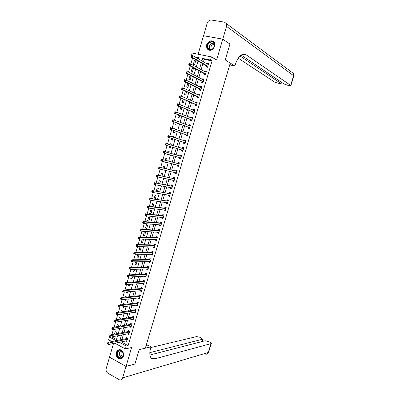 <?xml version="1.0" encoding="UTF-8"?>
<svg xmlns="http://www.w3.org/2000/svg" width="400" height="400" viewBox="0 0 400 400"><rect width="100%" height="100%" fill="white"/><g stroke="black" fill="none" stroke-linecap="round" stroke-linejoin="round"><path stroke-width="0.6" d="M206.625 44.805L206.96 48.675C209.835 51.45 212.415 50.66 214.705 46.315L214.415 42.51C211.525 39.66 208.93 40.425 206.625 44.805M116.38 352.48C115.815 355.615 116.76 357.79 119.21 359C121.165 359.43 122.55 358.545 123.36 356.33C123.925 353.235 123.01 351.07 120.61 349.835C118.615 349.345 117.205 350.225 116.38 352.48M191.415 55.65L192.17 53.07L211.43 56.885L210.505 60.015L202.615 58.425L201.89 60.91M241.16 55.075L284.03 83.99L287.765 85.29L290.845 85.61L290.635 85.375L293.615 75.7L226.53 26.385L222.765 39.125L229.945 44.05L225.225 59.935L229.935 44.08L222.755 39.155L203.515 35.735L198.1 54.245M113.52 343.475L109.52 357.155L126.025 366.425L131.615 347.51L125.385 348.93L114.83 343.205M111.82 341.57L108.595 339.82L109.415 337.015L116.155 340.65L117.58 335.77M110.38 336.83L109.415 337.015M192.615 57.94L190.845 64M190.26 66.005L188.485 72.09M187.91 74.055L186.13 80.16M185.57 82.08L183.78 88.21M183.235 90.085L181.44 96.24M180.905 98.07L179.1 104.25M178.58 106.035L176.77 112.24M176.265 113.985L174.445 120.21M173.95 121.91L172.125 128.16M171.645 129.815L169.815 136.09M169.345 137.705L167.505 144M167.045 145.58L165.215 151.85M164.745 153.465L162.93 159.68M162.45 161.33L160.65 167.495M160.16 169.175L158.38 175.29M157.88 177.005L156.11 183.06M155.6 184.81L153.85 190.815M153.33 192.6L151.59 198.555M151.06 200.37L149.34 206.27M148.8 208.12L147.095 213.965M146.545 215.85L144.855 221.645M144.295 223.56L142.62 229.305M142.05 231.255L140.39 236.95M139.81 238.93L138.165 244.57M137.58 246.585L135.95 252.175M135.35 254.22L133.735 259.76M133.13 261.835L131.525 267.325M130.91 269.435L129.325 274.875M128.7 277.015L127.13 282.405M126.495 284.575L124.935 289.915M124.295 292.12L122.75 297.41M122.1 299.645L120.57 304.885M119.91 307.15L118.395 312.345M117.725 314.64L116.225 319.78M115.545 322.11L114.06 327.205M113.37 329.56L111.9 334.605M134.905 364.015L139.215 349.62L134.945 364.005L126.025 366.425M111.745 336.89L116.505 339.45M198.815 58.26L196.505 57.795M115.865 333.865L116.345 332.22L115.22 331.625L114.495 334.12M118.005 326.53L118.4 325.19L117.275 324.6L116.64 326.765M120.155 319.175L120.46 318.14L119.33 317.565L118.795 319.385M120.96 314.18L121.535 314.47L121.645 314.08M122.31 311.805L122.525 311.075L121.39 310.51L120.955 311.99M123.6 307.4L123.815 306.665L122.465 306.835L123.6 307.4M124.47 304.42L124.595 304L123.455 303.435L123.125 304.58M124.645 299.37L124.535 299.755L125.675 300.31L125.99 299.225M126.635 297.01L125.525 296.35L125.295 297.15M126.83 291.89L126.605 292.655L127.75 293.205L128.17 291.77M128.4 289.625L127.6 289.245L127.47 289.7M129.02 284.395L128.685 285.545L129.83 286.085L130.355 284.3M131.215 276.88L130.765 278.415L131.92 278.945L132.545 276.81M133.415 269.345L132.855 271.27L134.01 271.795L134.74 269.3M135.62 261.795L134.945 264.11L136.105 264.625L136.94 261.77M137.835 254.225L137.045 256.93L138.205 257.435L139.145 254.225M140.05 246.635L139.145 249.735L140.315 250.23L141.325 246.77L141.06 246.655M142.425 243.01L143.44 239.54L142.265 239.055L141.25 242.525L142.425 243.01M144.54 235.775L145.555 232.295L144.38 231.82L143.365 235.295L144.54 235.775M146.66 228.52L147.68 225.035L146.5 224.565L145.48 228.05L146.66 228.52M148.785 221.25L149.81 217.755L148.62 217.295L147.6 220.79L148.785 221.25M150.915 213.96L151.94 210.46L150.75 210.01L149.73 213.51L150.915 213.96M153.05 206.655L154.08 203.145L152.885 202.705L151.86 206.215L153.05 206.655M155.265 199.09L156.22 195.815L155.025 195.385L154.02 198.91M157.505 191.43L158.37 188.465L157.165 188.045L156.24 191.215M159.75 183.75L160.525 181.1L159.315 180.69L158.49 183.51M162 176.05L162.68 173.72L161.47 173.315L160.75 175.785M164.255 168.33L164.845 166.32L163.63 165.925L163.01 168.04M164.8 161.915L166.04 162.225M166.52 160.595L167.01 158.905L165.79 158.52L165.28 160.28M167.085 154.1L166.92 154.66L168.14 155.04L168.32 154.435M168.785 152.84L169.185 151.47L167.96 151.095L167.55 152.495M169.37 146.265L169.09 147.225L170.32 147.595L170.6 146.63M171.06 145.065L171.365 144.02L170.135 143.65L169.83 144.695M171.66 138.44L171.27 139.775L172.5 140.135L172.88 138.83M173.35 137.23L173.55 136.55L172.315 136.19L172.125 136.835M173.945 130.605L173.45 132.305L174.685 132.655L175.165 131.02M175.645 129.38L175.735 129.06L174.43 128.96M176.24 122.75L175.64 124.815L176.875 125.16L177.455 123.19M178.545 114.875L177.83 117.315L179.075 117.645L179.745 115.345M180.85 106.98L180.03 109.79L181.275 110.115L182.045 107.475M183.16 99.065L182.23 102.25L183.485 102.565L184.355 99.59M185.48 91.13L184.44 94.69L185.695 94.995L186.665 91.68M187.915 87.41L188.98 83.765L187.715 83.475L186.65 87.115L187.915 87.41M190.135 79.81L191.205 76.15L189.935 75.87L188.87 79.52L190.135 79.81M192.365 72.185L193.435 68.52L192.165 68.25L191.095 71.91L192.365 72.185M194.6 64.545L195.67 60.87L194.395 60.61L193.325 64.28L194.6 64.545M121.23 341.865L128.075 345.665L212.045 60.935L204.18 59.345L203.455 61.815M202.87 63.8L201.145 69.675M200.575 71.62L198.845 77.52M198.285 79.42L196.545 85.345M196 87.2L194.255 93.15M193.72 94.965L191.97 100.935M191.445 102.71L189.69 108.7M189.18 110.435L187.415 116.45M186.915 118.14L185.145 124.18M184.66 125.83L182.88 131.89M182.41 133.5L180.62 139.585M180.16 141.15L178.37 147.255M177.92 148.79L176.13 154.875M175.67 156.44L173.9 162.47M173.43 164.07L171.675 170.055M171.195 171.685L169.455 177.615M168.965 179.28L167.24 185.16M166.74 186.86L165.03 192.685M164.52 194.42L162.825 200.195M162.305 201.96L160.625 207.685M160.1 209.48L158.43 215.16M157.895 216.985L156.245 222.615M155.695 224.475L154.06 230.05M153.505 231.94L151.88 237.47M151.315 239.39L149.71 244.87M149.135 246.825L147.54 252.255M146.955 254.24L145.375 259.62M144.785 261.64L143.22 266.97M142.62 269.02L141.065 274.3M140.455 276.38L138.92 281.615M138.3 283.725L136.775 288.915M136.15 291.055L134.64 296.195M134 298.365L132.505 303.455M131.86 305.66L130.38 310.7M129.725 312.935L128.255 317.93M127.595 320.19L126.14 325.14M125.465 327.435L124.03 332.335M123.345 334.66L121.92 339.515M125.595 340.955L126.72 341.65L127.725 338.245L126.575 337.635L126.3 338.56M127.695 333.82L128.815 334.545L129.82 331.13L128.665 330.53L128.395 331.455M129.8 326.67L130.91 327.425L131.92 324L130.76 323.405L130.49 324.335M131.91 319.505L133.015 320.285L134.025 316.85L132.86 316.265L132.59 317.195M134.025 312.325L135.12 313.13L136.135 309.685L134.97 309.11L134.695 310.045M136.14 305.125L136.065 305.385L137.235 305.955L138.25 302.505L137.08 301.94L136.805 302.875M138.265 297.905L138.18 298.205L139.35 298.765L140.37 295.31L139.195 294.75L138.92 295.685M140.395 290.675L140.295 291.005L141.475 291.56L142.495 288.095L141.315 287.545L141.04 288.485M142.525 283.42L142.42 283.79L143.6 284.335L144.625 280.865L143.44 280.32L143.165 281.265M144.665 276.155L144.545 276.56L145.735 277.095L146.76 273.615L145.57 273.08L145.295 274.025M146.81 268.87L146.68 269.31L147.87 269.84L148.9 266.35L147.705 265.825L147.425 266.77M148.96 261.57L148.82 262.045L150.01 262.565L151.04 259.065L149.845 258.55L149.565 259.5M151.11 254.25L150.96 254.765L152.16 255.275L153.19 251.765L151.99 251.26L151.71 252.21M153.27 246.91L153.11 247.465L154.31 247.965L155.345 244.45L154.14 243.955L153.86 244.905M155.435 239.56L155.26 240.145L156.47 240.64L157.505 237.115L156.295 236.63L156.015 237.585M157.605 232.185L157.42 232.815L158.63 233.295L159.67 229.765L158.46 229.285L158.175 230.245M159.78 224.8L159.585 225.46L160.8 225.935L161.84 222.395L160.625 221.925L160.34 222.885M161.96 217.39L161.75 218.095L162.97 218.56L164.015 215.01L162.795 214.55L162.51 215.51M164.145 209.97L163.925 210.705L165.15 211.165L166.195 207.605L164.97 207.155L164.685 208.12M166.335 202.525L166.105 203.305L167.33 203.75L168.38 200.185L167.15 199.745L166.87 200.71M168.53 195.07L168.29 195.885L169.52 196.32L170.575 192.75L169.34 192.315L169.055 193.28M170.73 187.59L170.475 188.445L171.715 188.875L172.77 185.29L171.53 184.865L171.245 185.84M172.935 180.095L172.67 180.99L173.91 181.405L174.97 177.815L173.725 177.405L173.44 178.375M175.145 172.585L174.87 173.515L176.115 173.925L177.175 170.325L175.93 169.92L175.64 170.895M177.36 165.055L177.075 166.02L178.325 166.42L179.385 162.815L178.135 162.42L177.85 163.395M179.575 157.535L179.285 158.51L180.54 158.905L181.605 155.29L180.35 154.9L180.06 155.88M181.79 150.005L181.5 150.985L182.76 151.365L183.825 147.74L182.565 147.365L182.275 148.345M184.01 142.455L183.72 143.44L184.985 143.81L186.055 140.18L184.79 139.81L184.5 140.795M186.235 134.89L185.945 135.875L187.215 136.24L188.285 132.595L187.015 132.24L186.725 133.225L188.18 132.955M188.47 127.305L188.18 128.295L189.45 128.645L190.525 124.995L189.25 124.65L188.97 125.6M190.705 119.705L190.415 120.695L191.69 121.035L192.77 117.38L191.49 117.04L191.22 117.955M192.95 112.085L192.655 113.075L193.935 113.41L195.015 109.74L193.735 109.41L193.475 110.295M195.195 104.445L194.905 105.44L196.19 105.765L197.27 102.085L195.985 101.765L195.735 102.615M197.45 96.785L197.155 97.785L198.445 98.1L199.53 94.41L198.24 94.105L198 94.915M199.71 89.11L199.415 90.11L200.71 90.415L201.795 86.72L200.5 86.42L200.27 87.195M201.97 81.415L201.675 82.42L202.975 82.715L204.07 79.01L202.765 78.72L202.55 79.46M204.24 73.705L203.945 74.71L205.25 74.99L206.345 71.28L205.035 71L204.83 71.705M206.515 65.97L206.22 66.98L207.53 67.255L208.625 63.53L207.315 63.265L207.12 63.93M243.685 54.08L245.995 54.71L242.975 54.2C239.74 55.305 237.14 58.875 235.18 64.91L234.87 65.96L225.225 59.935L230.26 63.08L145.35 348.165L139.215 349.62L150.97 346.825L150.685 347.785C148.865 355.2 149.985 358.95 154.045 359.045L211 343.63L211.34 343.41L210.02 342.105L205.14 340.755L149.875 355.02M211.43 56.885L216.59 60.02L222.755 39.155M212.045 60.935L210.505 60.015M128.075 345.665L126.225 346.075L125.385 348.93M198.595 59.005L198.98 57.695L194.92 56.875M118.27 333.415L119.725 328.445M120.405 326.12L121.875 321.105M122.545 318.81L124.03 313.745M124.69 311.48L126.19 306.365M126.84 304.135L128.35 298.97M128.995 296.77L130.52 291.56M131.155 289.39L132.695 284.13M133.325 281.99L134.875 276.68M135.495 274.575L137.06 269.215M137.67 267.14L139.255 261.735M139.85 259.685L141.45 254.23M142.04 252.215L143.65 246.71M144.23 244.73L145.855 239.17M146.43 237.22L148.07 231.615M148.63 229.695L150.285 224.04M150.84 222.155L152.51 216.445M153.05 214.595L154.735 208.835M155.27 207.015L156.97 201.205M157.495 199.415L159.21 193.555M159.725 191.8L161.455 185.885M161.96 184.165L163.705 178.2M164.2 176.51L165.96 170.495M166.445 168.84L168.22 162.77M168.695 161.15L170.485 155.025M170.95 153.44L172.76 147.265M173.215 145.71L175.03 139.515M175.495 137.925L177.3 131.75M177.78 130.12L179.58 123.97M180.07 122.295L181.86 116.17M182.365 114.455L184.15 108.35M184.665 106.59L186.445 100.51M186.975 98.71L188.745 92.65M189.285 90.805L191.05 84.77M191.605 82.885L193.365 76.875M193.93 74.945L195.68 68.955M196.26 66.985L198.005 61.02M119.365 342.255L126.225 346.075M201.305 62.905L199.57 68.81M199 70.76L197.26 76.69M196.7 78.6L194.955 84.55M194.405 86.42L192.655 92.395M192.12 94.22L190.36 100.22M189.835 102L188.07 108.02M187.56 109.76L185.785 115.805M185.29 117.505L183.51 123.575M183.02 125.23L181.235 131.32M180.76 132.935L178.97 139.05M178.51 140.62L176.71 146.76M176.255 148.295L174.465 154.41M174 155.985L172.225 162.045M171.75 163.65L169.99 169.66M169.51 171.3L167.76 177.26M167.27 178.935L165.54 184.84M165.035 186.545L163.32 192.4M162.81 194.14L161.105 199.945M160.59 201.715L158.9 207.47M158.37 209.275L156.7 214.975M156.16 216.81L154.5 222.465M153.955 224.335L152.31 229.935M151.755 231.835L150.125 237.39M149.555 239.32L147.945 244.825M147.365 246.79L145.765 252.24M145.18 254.24L143.595 259.64M143 261.67L141.43 267.025M140.83 269.085L139.27 274.39M138.66 276.48L137.115 281.735M136.495 283.855L134.965 289.065M134.335 291.215L132.82 296.38M132.18 298.56L130.68 303.675M130.03 305.885L128.545 310.955M127.89 313.195L126.415 318.215M125.75 320.485L124.29 325.46M123.615 327.76L122.17 332.685M121.49 335.015L120.055 339.895M121.2 341.97L119.335 342.36M204.18 59.345L202.615 58.425M126.99 340.745L125.57 341.04M195.555 61.265L194.395 60.61M193.33 68.88L192.165 68.25M191.11 76.475L189.935 75.87M188.895 84.05L187.715 83.475M175.715 129.135L174.5 128.715M173.535 136.59L172.315 136.19M171.365 144.02L170.135 143.65M170.32 147.585L169.09 147.225M168.155 154.995L166.92 154.66M165.995 162.385L164.755 162.075M155.265 199.085L153.995 198.9M153.135 206.375L151.86 206.215M151.01 213.645L149.73 213.51M148.89 220.9L147.6 220.79M146.77 228.14L145.48 228.05M144.66 235.36L143.365 235.295M142.555 242.565L141.25 242.525M140.455 249.755L139.145 249.735M138.355 256.925L137.045 256.93M136.265 264.08L134.945 264.11M134.18 271.215L132.855 271.27M132.095 278.34L130.765 278.415M130.02 285.445L128.685 285.545M127.945 292.535L126.605 292.655M125.88 299.605L124.535 299.755M129.075 333.67L127.66 333.94M131.16 326.58L129.755 326.825M133.255 319.47L131.855 319.695M135.35 312.35L133.955 312.55M137.455 305.21L136.065 305.385M139.56 298.055L138.18 298.205M141.675 290.88L140.295 291.005M143.79 283.69L142.42 283.79M145.915 276.485L144.545 276.56M148.04 269.26L146.68 269.31M150.17 262.02L148.82 262.045M152.31 254.765L150.96 254.765M154.45 247.49L153.11 247.465M156.6 240.2L155.26 240.145M158.75 232.89L157.42 232.815M160.91 225.565L159.585 225.46M163.07 218.225L161.75 218.095M165.24 210.865L163.925 210.705M167.41 203.485L166.105 203.305M169.59 196.09L168.29 195.885M171.77 188.68L170.475 188.445M173.96 181.25L172.67 180.99M176.15 173.8L174.87 173.515M178.35 166.335L177.075 166.02M180.555 158.855L179.285 158.51M182.765 151.355L181.5 150.985M183.825 147.745L182.565 147.365M186.04 140.22L184.79 139.81M188.265 132.675L187.015 132.24M190.49 125.11L189.25 124.65M192.725 117.53L191.49 117.04M194.96 109.93L193.735 109.41M197.205 102.315L195.985 101.765M199.455 94.68L198.24 94.105M201.705 87.025L200.5 86.42M203.965 79.35L202.765 78.72M206.23 71.66L205.035 71M208.5 63.95L207.315 63.265M127.25 339.275L126.095 338.665L107.91 342.365L109.09 343.01L127.455 339.17M108.085 343.365L109.09 343.01L108.655 344.49L107.48 343.845L107.91 343.96L108.085 343.365L107.61 343.11L107.44 343.705M126.995 340.73L108.655 344.49L107.91 343.96M126.095 338.665L127.175 337.95M107.91 342.365L107.61 343.11M129.015 333.585L110.82 337.07L109.64 336.435L110.075 336.53L110.25 335.935L109.775 335.68L109.605 336.275M129.345 332.16L128.19 331.56L110.075 334.95L111.255 335.58L129.55 332.055M110.25 335.935L111.255 335.58L110.82 337.07L110.075 336.53M128.19 331.56L129.28 330.845M110.075 334.95L109.775 335.68M131.445 325.03L130.285 324.435L112.24 327.515L113.425 328.14L131.645 324.925M112.42 328.485L113.425 328.14L112.995 329.63L111.805 329L112.25 329.085L112.42 328.485L111.945 328.235L111.775 328.835M131.185 326.495L112.995 329.63L112.25 329.085M130.285 324.435L131.39 323.725M112.24 327.515L111.945 328.235M133.55 317.88L132.385 317.295L114.415 320.06L115.605 320.675L133.75 317.78M114.6 321.02L115.605 320.675L115.17 322.17L113.98 321.555L114.425 321.62L114.6 321.02L114.12 320.775L113.95 321.37M133.29 319.355L115.17 322.17L114.425 321.62M132.385 317.295L133.505 316.59M114.415 320.06L114.12 320.775M135.805 310.655L134.64 310.08L135.66 310.715L134.49 310.14L116.59 312.59L117.785 313.195L135.86 310.62M116.78 313.535L117.785 313.195L117.35 314.695L116.155 314.085L116.605 314.135L116.78 313.535L116.3 313.29L116.13 313.89M135.395 312.195L117.35 314.695L116.605 314.135M134.64 310.08L135.625 309.435M116.59 312.59L116.3 313.29M122.22 357.65C119.135 360.89 114.845 353.945 118.09 351.02C121.135 347.75 125.505 354.705 122.22 357.65M118.425 351.225C116.73 354.005 117.19 356.25 119.81 357.965L122.25 357.36C123.945 354.61 123.51 352.365 120.93 350.63L118.425 351.225M121.945 351.24L121.635 351.485C120.43 353.45 120.76 355.04 122.61 356.25L122.955 356.325M119.415 349.67L117.785 350.53C115.68 353.99 116.255 356.775 119.51 358.895L121.245 358.915M207.27 47.21C206.2 42.295 213.795 39.11 214.54 44.205C215.605 49.18 207.965 52.29 207.27 47.21M214.415 44.415L214.05 43.365C212.375 39.945 206.81 43.325 207.69 47.195L208.08 48.295C209.76 51.645 215.29 48.29 214.415 44.415M214.45 44.635C212.175 44.35 210.975 45.535 210.845 48.185L211.545 49.48M213.69 41.58C210.865 39.17 205.83 43.435 206.735 47.43L207.225 48.805L208.575 50.13M146.135 345.515L147.76 345.14L150.97 346.825M152.54 358.235L151.62 358.485M126.015 366.45L109.515 357.18L106.23 368.42C105.805 370.5 106.355 372.1 107.885 373.22L119.625 379.93C121.055 380.17 122.055 379.49 122.635 377.88L126.015 366.45L134.935 364.035M149.79 352.655L202.735 339.18L200.325 337.365L196.615 336.58L150.75 347.565M151.245 358.16L153.195 358.06L154.765 358.9M234.87 65.96L231.205 65.215L229.87 64.39M240.05 55.995L281.15 83.58L278.155 83.265L274.44 81.975L238.255 58.18M226.53 26.385L226.365 23.58L224.44 22.135L211.34 20.035C209.4 19.955 208.01 21.01 207.175 23.205L203.59 35.745M222.765 39.125L203.52 35.7M245.995 54.71L290.635 85.375M244.185 54.37L243.755 54.075M137.2 304.99L137.48 305.125M137.92 303.475L136.75 302.91L137.78 303.535L136.6 302.965L118.775 305.1L119.975 305.695L137.975 303.44M118.97 306.03L119.975 305.695L119.535 307.2L118.335 306.6L118.795 306.63L118.97 306.03L118.49 305.79L118.315 306.39M137.51 305.02L119.535 307.2L118.795 306.63M136.75 302.91L137.755 302.265M118.775 305.1L118.49 305.79M139.255 297.8L139.59 297.96M140.04 296.28L138.865 295.72L139.905 296.335L138.715 295.775L120.96 297.595L122.165 298.18L140.095 296.245M121.16 298.51L122.165 298.18L121.725 299.685L120.525 299.095L120.985 299.11L121.16 298.51L120.68 298.275L120.505 298.875M139.625 297.83L121.725 299.685L120.985 299.11M138.865 295.72L139.885 295.08M120.96 297.595L120.68 298.275M141.33 290.59L141.705 290.775M142.165 289.065L140.985 288.515L142.035 289.12L140.855 288.565L123.155 290.07L124.365 290.645L142.215 289.035M123.36 290.97L124.365 290.645L123.925 292.155L122.715 291.575L123.185 291.57L123.36 290.97L122.875 290.735L122.7 291.34M141.75 290.62L123.925 292.155L123.185 291.57M140.985 288.515L142.025 287.875M123.155 290.07L122.875 290.735M143.405 283.36L143.825 283.58M144.145 281.89L142.965 281.345L125.355 282.525L126.565 283.09L144.345 281.805M125.565 283.41L126.565 283.09L126.125 284.605L124.915 284.035L124.9 283.785L125.385 284.015L125.565 283.41L125.08 283.18L124.9 283.785M143.88 283.395L126.125 284.605L125.385 284.015M144.17 281.885L142.985 281.345L144.17 280.655M125.355 282.525L125.08 283.18M145.485 276.11L145.95 276.36M146.28 274.64L145.095 274.105L127.56 274.96L128.775 275.52L146.48 274.56M127.77 275.83L128.775 275.52L128.335 277.035L127.115 276.475L127.11 276.215L127.595 276.44L127.77 275.83L127.285 275.61L127.11 276.215M146.01 276.15L128.335 277.035L127.595 276.44M145.095 274.105L146.32 273.42M127.56 274.96L127.285 275.61M147.57 268.845L148.08 269.13M148.42 267.375L147.23 266.85L129.765 267.38L130.99 267.93L148.62 267.295M129.985 268.235L130.99 267.93L130.545 269.45L129.325 268.9L129.32 268.625L129.81 268.845L129.985 268.235L129.5 268.015L129.32 268.625M148.15 268.895L130.545 269.45L129.81 268.845M147.23 266.85L148.475 266.165M129.765 267.38L129.5 268.015M149.665 261.555L150.215 261.88M150.565 260.09L149.37 259.575L131.98 259.78L133.21 260.32L150.765 260.015M132.205 260.62L133.21 260.32L132.765 261.845L131.54 261.3L131.54 261.015L132.03 261.23L132.205 260.62L131.715 260.405L131.54 261.015M150.29 261.615L132.765 261.845L132.03 261.23M149.37 259.575L150.64 258.895M131.98 259.78L131.715 260.405M151.76 254.25L152.355 254.61M152.715 252.79L151.515 252.28L134.2 252.16L135.435 252.69L152.91 252.72M134.43 252.99L135.435 252.69L134.99 254.22L133.76 253.685L133.76 253.385L134.255 253.6L134.43 252.99L133.94 252.775L133.76 253.385M152.44 254.325L134.99 254.22L134.255 253.6M151.515 252.28L152.805 251.605M134.2 252.16L133.94 252.775M153.865 246.925L154.5 247.33M154.87 245.47L153.665 244.975L136.43 244.525L137.665 245.045L155.065 245.405M136.66 245.335L137.665 245.045L137.215 246.575L135.985 246.055L135.99 245.74L136.485 245.95L136.66 245.335L136.17 245.125L135.99 245.74M154.59 247.01L137.215 246.575L136.485 245.95M153.665 244.975L154.98 244.3M136.43 244.525L136.17 245.125M155.975 239.58L156.65 240.025M157.03 238.135L155.82 237.65L138.66 236.87L139.9 237.38L157.225 238.07M138.9 237.665L139.9 237.38L139.45 238.915L138.215 238.4L138.225 238.075L138.72 238.28L138.9 237.665L138.405 237.46L138.225 238.075M156.75 239.685L139.45 238.915L138.72 238.28M155.82 237.65L157.165 236.98M138.66 236.87L138.405 237.46M158.085 232.215L158.805 232.71M159.375 229.65L159.67 229.775M159.195 230.785L157.98 230.305L140.895 229.195L142.14 229.695L159.39 230.725M141.14 229.975L142.14 229.695L141.69 231.235L140.45 230.73L140.465 230.39L140.96 230.59L141.14 229.975L140.645 229.775L140.465 230.39M158.915 232.34L141.69 231.235L140.96 230.59M157.98 230.305L159.34 229.645M140.895 229.195L140.645 229.775M160.205 224.835L160.965 225.375M161.365 223.415L160.15 222.945L143.14 221.5L144.39 221.99L161.56 223.355M143.39 222.265L144.39 221.99L143.94 223.535L142.69 223.04L142.71 222.685L143.21 222.885L143.39 222.265L142.89 222.07L142.71 222.685M161.08 224.975L143.94 223.535L143.21 222.885M160.15 222.945L161.5 222.305M143.14 221.5L142.89 222.07M162.33 217.43L163.13 218.02M163.54 216.03L162.32 215.565L145.385 213.79L146.64 214.27L163.735 215.975M145.64 214.54L146.64 214.27L146.19 215.815L144.935 215.33L144.96 214.965L145.46 215.155L145.64 214.54L145.14 214.345L144.96 214.965M163.255 217.595L146.19 215.815L145.46 215.155M162.32 215.565L163.665 214.95M145.385 213.79L145.14 214.345M164.465 210.005L165.3 210.65M166.195 207.62L165.835 207.575L166.17 207.695M165.72 208.625L164.495 208.17L147.64 206.055L148.9 206.525L165.915 208.57M147.9 206.79L148.9 206.525L148.445 208.075L147.19 207.605L147.215 207.22L147.72 207.41L147.9 206.79L147.395 206.6L147.215 207.22M165.435 210.2L148.445 208.075L147.72 207.41M164.495 208.17L165.835 207.575M147.64 206.055L147.395 206.6M166.6 202.565L167.475 203.26M168.37 200.235L168.015 200.18L168.35 200.3M167.905 201.2L149.9 198.305L151.16 198.765L168.095 201.155M150.165 199.025L151.16 198.765L150.71 200.32L149.445 199.855L149.475 199.46L149.98 199.645L150.165 199.025L149.66 198.84L149.475 199.46M167.615 202.785L150.71 200.32L149.98 199.645M166.675 200.76L168.015 200.18M149.9 198.305L149.66 198.84M168.745 195.105L169.655 195.855M170.55 192.83L170.195 192.77L170.53 192.89M170.095 193.76L152.165 190.535L170.285 193.715M152.435 191.24L153.43 190.985L152.975 192.545L151.71 192.09L151.745 191.68L152.25 191.86L152.435 191.24L151.925 191.06L151.745 191.68M169.805 195.35L152.975 192.545L152.25 191.86M168.86 193.325L170.195 192.77M152.165 190.535L151.925 191.06M170.89 187.62L171.845 188.435M172.735 185.41L172.38 185.345L172.72 185.46M172.295 186.305L154.435 182.745L172.48 186.265M154.71 183.435L155.705 183.185L155.25 184.75L153.98 184.305L154.02 183.88L154.525 184.06L154.71 183.435L154.2 183.255L154.02 183.88M172 187.9L155.25 184.75L154.525 184.06M171.055 185.88L172.38 185.345M154.435 182.745L154.2 183.255M173.045 180.12L174.035 180.995M174.925 177.975L174.575 177.9L174.91 178.015M174.495 178.83L156.71 174.935L174.685 178.79M156.99 175.61L157.985 175.37L157.53 176.935L156.255 176.5L156.295 176.06L156.805 176.235L156.99 175.61L156.48 175.435L156.295 176.06M174.2 180.435L157.53 176.935L156.805 176.235M173.25 178.415L174.575 177.9M156.71 174.935L156.48 175.435M175.205 172.595L176.23 173.535M177.12 170.52L176.77 170.44L177.11 170.55M176.7 171.335L158.99 167.11L176.89 171.3M159.275 167.765L160.275 167.53L159.815 169.1L158.535 168.675L158.58 168.225L159.095 168.395L159.275 167.765L158.765 167.595L158.58 168.225M176.405 172.95L159.815 169.1L159.095 168.395M175.455 170.93L176.77 170.44M158.99 167.11L158.765 167.595M177.37 165.055L178.43 166.06M179.32 163.045L178.975 162.96L179.315 163.065M178.91 163.825L161.28 159.26L179.1 163.795M161.57 159.9L162.565 159.67L162.105 161.245L160.82 160.835L160.87 160.365L161.385 160.53L161.57 159.9L161.055 159.735L160.87 160.365M178.615 165.445L162.105 161.245L161.385 160.53M177.66 163.43L178.975 162.96M161.28 159.26L161.055 159.735M180.83 157.925L179.56 157.5L180.64 158.565M181.525 155.555L181.18 155.46L181.525 155.565M181.13 156.295L163.57 151.395L181.315 156.27M163.87 152.015L164.865 151.795L164.405 153.37L163.115 152.97L163.165 152.49L163.685 152.65L163.87 152.015L163.35 151.855L163.165 152.49M180.795 157.88L164.405 153.37L163.685 152.65M179.875 155.91L181.18 155.46M163.57 151.395L163.35 151.855M183.05 150.385L181.755 149.96L182.85 151.055M183.535 148.725L165.87 143.505L182.09 148.37L183.735 148.045M166.17 144.115L167.165 143.895L166.705 145.475L165.41 145.085L165.47 144.59L165.985 144.745L166.17 144.115L165.655 143.96L165.47 144.59M183.015 150.34L166.705 145.475L165.985 144.745M165.87 143.505L165.655 143.96M184.725 143.425L183.87 142.33L167.715 137.185L169.015 137.565L169.475 135.98L185.765 141.165M184.435 140.815L185.955 140.51M185.275 142.825L169.015 137.565L168.295 136.825L168.48 136.19L167.96 136.04L167.775 136.675L168.295 136.825M167.96 136.04L168.175 135.6L169.475 135.98L168.48 136.19M167.775 136.675L167.715 137.185M187.285 135.995L186.945 135.88L187.29 135.98M170.275 128.1L170.09 128.735L170.61 128.885L170.795 128.25L170.275 128.1L170.485 127.675L187.995 133.585M170.795 128.25L171.79 128.04L171.325 129.63L170.02 129.26L186.095 134.76L186.945 135.88M187.505 135.25L171.325 129.63L170.61 128.885M170.09 128.735L170.02 129.26M189.51 128.44L189.17 128.32L189.52 128.415M189.02 125.62L190.41 125.385M172.595 120.145L172.41 120.78L172.93 120.925L173.12 120.285L172.595 120.145L172.8 119.73L174.11 120.085L190.235 125.985M173.12 120.285L174.11 120.085L173.645 121.68L172.335 121.32L188.33 127.17L189.17 128.32M189.74 127.655L173.645 121.68L172.93 120.925M172.41 120.78L172.335 121.32M191.74 120.87L191.405 120.74L191.75 120.83M191.315 117.995L192.645 117.795M174.92 112.165L174.735 112.805L175.26 112.94L175.445 112.305L174.92 112.165L175.125 111.76L176.44 112.11L192.475 118.37M175.445 112.305L176.44 112.11L175.97 113.705L174.66 113.355L190.565 119.565L191.405 120.74M191.985 120.045L175.97 113.705L175.26 112.94M174.735 112.805L174.66 113.355M193.975 113.28L193.64 113.14L193.99 113.23M193.62 110.355L194.885 110.185M177.25 104.165L177.065 104.805L177.59 104.94L177.78 104.3L177.25 104.165L177.45 103.775L178.77 104.11L194.725 110.735M177.78 104.3L178.77 104.11L178.305 105.715L176.985 105.375L192.81 111.94L193.64 113.14M194.23 112.415L178.305 105.715L177.59 104.94M177.065 104.805L176.985 105.375M196.215 105.67L195.885 105.525L196.235 105.61M195.925 102.7L197.135 102.56M179.585 96.145L179.4 96.79L179.93 96.92L180.12 96.275L179.585 96.145L179.785 95.77L181.11 96.095L196.98 103.085M180.12 96.275L181.11 96.095L180.64 97.7L179.315 97.37L195.06 104.3L195.885 105.525M196.48 104.765L180.64 97.7L179.93 96.92M179.4 96.79L179.315 97.37M198.465 98.04L198.13 97.885L198.485 97.975M198.24 95.03L199.385 94.91M181.93 88.11L181.74 88.75L182.275 88.88L182.46 88.235L181.93 88.11L182.125 87.745L183.455 88.055L199.235 95.41M182.46 88.235L183.455 88.055L182.985 89.665L181.655 89.35L197.315 96.635L198.13 97.885M198.74 97.1L182.985 89.665L182.275 88.88M181.74 88.75L181.655 89.35M200.715 90.395L200.385 90.235L200.74 90.315M200.555 87.34L201.64 87.25M184.28 80.05L184.09 80.695L184.625 80.815L184.815 80.17L184.28 80.05L184.47 79.695L185.805 80L201.5 87.72M184.815 80.17L185.805 80L185.335 81.615L184 81.305L199.575 88.96L200.385 90.235M201.005 89.415L185.335 81.615L184.625 80.815M184.09 80.695L184 81.305M202.88 79.635L203.905 79.565M186.635 71.97L186.445 72.615L186.98 72.735L187.17 72.085L186.635 71.97L186.82 71.63L188.16 71.92L203.77 80.015M187.17 72.085L188.16 71.92L187.69 73.54L186.35 73.245L201.84 81.26L202.645 82.56M203.275 81.71L187.69 73.54L186.98 72.735M186.445 72.615L186.35 73.245M205.205 71.915L206.17 71.865M188.995 63.87L188.805 64.515L189.345 64.63L189.535 63.98L188.995 63.87L189.175 63.54L190.52 63.825L206.045 72.285M189.535 63.98L190.52 63.825L190.05 65.445L188.705 65.16L204.11 73.545L204.91 74.87M205.545 73.985L190.05 65.445L189.345 64.63M188.805 64.515L188.705 65.16M207.225 67.19L207.535 67.235M207.54 64.175L208.445 64.145M191.36 55.75L191.17 56.4L191.71 56.505L191.9 55.855L191.36 55.75L191.54 55.435L192.89 55.705L208.33 64.54M191.9 55.855L192.89 55.705L192.415 57.33L191.065 57.055L206.385 65.805L207.18 67.16M207.825 66.245L192.415 57.33L191.71 56.505M191.17 56.4L191.065 57.055M127.4 339.205L126.245 338.595M129.495 332.095L128.34 331.49M131.59 324.965L130.435 324.37M133.695 317.82L132.535 317.235M122.01 357.57L121.71 357.495C119.1 355.79 118.64 353.555 120.33 350.785L120.615 350.54M120.855 350.605L120.57 350.845C118.9 353.74 119.445 355.925 122.205 357.405M209.88 49.625L209.26 48.185C209.31 44.81 210.835 43.085 213.83 43.02M213.985 43.255C211.065 43.275 209.575 44.935 209.52 48.23L210.15 49.665M122.635 377.88L208.26 352.51L211 343.63M201.69 341.645L202.38 339.405M208.635 352.18L208.26 352.51C207.775 353.795 206.915 354.355 205.68 354.195M280.92 83.335L281.29 82.14M291.91 72.32L293.46 73.475L293.805 76.005M144.29 281.835L143.11 281.295M146.425 274.59L145.24 274.055M148.565 267.325L147.375 266.8M150.71 260.045L149.515 259.53M152.86 252.75L151.66 252.24M155.015 245.435L153.81 244.935M157.17 238.1L155.965 237.61M159.335 230.75L158.125 230.27M161.505 223.385L160.29 222.91M163.68 216L162.46 215.535M165.86 208.595L164.635 208.145M168.045 201.175L166.815 200.735M170.235 193.74L169 193.305M171.965 187.865L171.685 187.765M172.43 186.285L171.19 185.86M174.165 180.395L173.815 180.275M174.63 178.815L173.39 178.395M176.37 172.91L175.91 172.755M176.835 171.32L175.59 170.915M178.58 165.405L177.91 165.19M179.05 163.815L177.795 163.415M181.265 156.29L180.01 155.9M183.35 148.75L182.09 148.37M183.485 148.745L182.225 148.365M185.24 142.785L183.98 142.41M185.135 142.7L183.87 142.33M185.715 141.18L184.45 140.81M187.475 135.205L186.205 134.845M187.365 135.12L186.095 134.76M187.945 133.6L187.19 133.39M189.71 127.61L188.435 127.26M189.6 127.525L188.33 127.17M191.95 120L190.675 119.655M191.845 119.905L190.565 119.565M192.425 118.385L192.045 118.285M194.2 112.365L192.915 112.035M194.09 112.275L192.81 111.94M196.45 104.715L195.165 104.395M196.345 104.62L195.06 104.3M198.71 97.05L197.42 96.735M198.605 96.95L197.315 96.635M200.975 89.36L199.675 89.06M200.87 89.26L199.575 88.96M203.24 81.655L201.94 81.365M203.14 81.55L201.84 81.26M205.515 73.935L204.21 73.65M205.415 73.825L204.11 73.545M207.795 66.19L206.485 65.92M207.695 66.08L206.385 65.805M122.61 356.25L123.03 356.15M121.71 357.495L119.81 357.965M209.895 49.625L208.08 48.295M211.12 48.96L211.79 49.38M152.475 358.2L154.045 359.045M202.005 341.565L202.735 339.18M207.245 353.905L208.605 352.275L211.34 343.41M281.15 83.58L281.54 82.31M290.845 85.61L293.825 75.955L293.46 73.475L226.365 23.58M146.305 274.635L145.12 274.105M148.45 267.37L147.26 266.845M150.6 260.085L149.405 259.57M152.755 252.785L151.555 252.28M154.915 245.47L153.71 244.97M157.08 238.135L155.87 237.645M159.25 230.78L158.035 230.3M161.425 223.41L160.205 222.94M163.605 216.025L162.38 215.565M165.79 208.62L164.565 208.17M167.98 201.2L166.75 200.755M170.175 193.76L168.94 193.325M172.375 186.305L171.135 185.88M174.58 178.83L173.335 178.415M176.79 171.335L175.54 170.93M179.005 163.825L177.755 163.43M181.225 156.3L179.97 155.91M183.455 148.755L182.195 148.375M185.685 141.19L184.73 140.91M187.92 133.605L187.405 133.46M192.41 118.39L192.11 118.31"/></g></svg>
